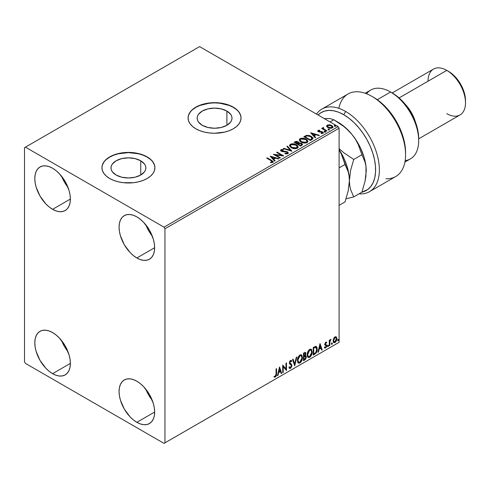 <?xml version="1.0" encoding="UTF-8"?>
<svg xmlns="http://www.w3.org/2000/svg" width="490" height="490" viewBox="0 0 490 490"><rect width="100%" height="100%" fill="white"/><g stroke="black" fill="none" stroke-linecap="round" stroke-linejoin="round"><path stroke-width="0.73" d="M226.895 111.065L226.895 125.293L221.241 127.474L214.571 128.239L207.901 127.474L202.248 125.293A17.426 10.063 180 0 1 197.145 118.182A17.426 10.063 180 0 1 207.901 108.884A17.426 10.063 180 0 1 226.895 111.065L230.668 114.329L231.66 116.216L231.997 118.182L231.66 120.142L230.668 122.028L226.895 125.293L226.895 111.065A17.426 10.063 180 0 1 231.997 118.182A17.426 10.063 180 0 1 221.241 127.474A17.426 10.063 180 0 1 202.248 125.293L198.468 122.028L197.482 120.142L197.145 118.182L197.482 116.216L198.468 114.329L202.248 111.065L207.901 108.884L214.571 108.119L221.241 108.884L226.895 111.065M140.753 160.8L140.753 175.028L135.099 177.209L128.429 177.974L121.759 177.209L116.106 175.028A17.426 10.063 180 0 1 111.003 167.911A17.426 10.063 180 0 1 121.759 158.619A17.426 10.063 180 0 1 140.753 160.8L144.532 164.064L145.518 165.951L145.855 167.911L145.518 169.877L144.532 171.763L140.753 175.028L140.753 160.8A17.426 10.063 180 0 1 145.855 167.911A17.426 10.063 180 0 1 135.099 177.209A17.426 10.063 180 0 1 116.106 175.028L112.333 171.763L111.34 169.877L111.003 167.911L111.34 165.951L112.333 164.064L116.106 160.8L121.759 158.619L128.429 157.854L135.099 158.619L140.753 160.8M154.913 167.807A26.485 15.288 0 0 0 147.153 157.1L147.153 156.886A26.485 15.288 180 0 1 154.913 167.696A26.485 15.288 180 0 1 138.566 181.821A26.485 15.288 180 0 1 109.705 178.507L113.717 180.412L118.298 181.821L123.266 182.69L133.599 182.69L138.566 181.821L143.141 180.412L147.153 178.507L150.448 176.192L152.898 173.546L154.405 170.679L154.913 167.696L154.405 164.714L152.898 161.847L150.448 159.201L147.153 156.886L143.141 154.981L138.566 153.572L128.429 152.408L123.266 152.702L118.298 153.572L113.717 154.981L109.705 156.886L106.41 159.201L103.966 161.847L102.459 164.714L101.945 167.696L102.459 170.679L103.966 173.546L106.41 176.192L109.705 178.507A26.485 15.288 180 0 1 101.945 167.696A26.485 15.288 180 0 1 118.298 153.572A26.485 15.288 180 0 1 147.153 156.886L147.153 157.1A26.485 15.288 0 0 0 118.384 153.768A26.485 15.288 0 0 0 101.951 167.807M241.049 118.072A26.485 15.288 0 0 0 233.295 107.371L233.295 107.151A26.485 15.288 180 0 1 241.056 117.961A26.485 15.288 180 0 1 224.702 132.092A26.485 15.288 180 0 1 195.847 128.778L199.859 130.677L204.434 132.092L209.401 132.962L214.571 133.256L224.702 132.092L229.283 130.677L233.295 128.778L236.59 126.457L239.034 123.817L240.541 120.944L241.056 117.961L240.541 114.979L239.034 112.112L236.59 109.472L233.295 107.151L229.283 105.252L224.702 103.837L214.571 102.673L204.434 103.837L199.859 105.252L195.847 107.151L192.552 109.472L190.102 112.112L188.595 114.979L188.087 117.961L188.595 120.944L190.102 123.817L192.552 126.457L195.847 128.778A26.485 15.288 180 0 1 188.087 117.961A26.485 15.288 180 0 1 204.434 103.837A26.485 15.288 180 0 1 233.295 107.151L233.295 107.371A26.485 15.288 0 0 0 204.52 104.033A26.485 15.288 0 0 0 188.087 118.072M145.855 389.238A25.162 14.522 -120 0 0 152.206 400.238L148.623 394.977L145.855 389.238M136.857 422.307A25.162 14.522 60 0 1 120.424 400.14A25.162 14.522 60 0 1 124.276 379.977A25.162 14.522 60 0 1 136.857 381.226L140.33 383.621L143.662 386.72L149.438 394.505L153.29 403.393L154.307 407.833L154.644 412.035L136.857 422.307L133.384 419.912L130.046 416.812L124.276 409.027L120.424 400.14L119.407 395.7L119.064 391.498L119.407 387.688L120.424 384.417L122.065 381.814L124.276 379.977L126.971 378.978L130.046 378.856L133.384 379.615L136.857 381.226A25.162 14.522 60 0 1 153.29 403.393A25.162 14.522 60 0 1 149.438 423.556L146.743 424.554L143.662 424.677L140.33 423.917L136.857 422.307L154.644 412.041L154.307 415.851L153.29 419.115L151.649 421.719L149.438 423.556A25.162 14.522 60 0 1 136.857 422.307M61.587 176.253A25.162 14.522 -120 0 0 67.939 187.254L64.355 181.986L61.587 176.253M52.589 209.322A25.162 14.522 60 0 1 36.156 187.149A25.162 14.522 60 0 1 40.008 166.992A25.162 14.522 60 0 1 52.589 168.235L56.062 170.636L59.394 173.73L65.17 181.514L69.023 190.408L70.039 194.842L70.376 199.05L52.589 209.322L49.116 206.921L45.778 203.828L40.008 196.043L36.156 187.149L35.139 182.715L34.802 178.507L35.139 174.697L36.156 171.427L37.797 168.829L40.008 166.992L42.704 165.994L45.778 165.871L49.116 166.631L52.589 168.235A25.162 14.522 60 0 1 69.023 190.408A25.162 14.522 60 0 1 65.17 210.565L62.475 211.564L59.394 211.686L56.062 210.933L52.589 209.322L70.376 199.05L70.039 202.86L69.023 206.131L67.381 208.734L65.17 210.565A25.162 14.522 60 0 1 52.589 209.322M145.855 224.904A25.162 14.522 -120 0 0 152.206 235.904L148.623 230.637L145.855 224.904M136.857 257.973A25.162 14.522 60 0 1 120.424 235.8A25.162 14.522 60 0 1 124.276 215.643A25.162 14.522 60 0 1 136.857 216.886L140.33 219.287L143.662 222.38L149.438 230.165L153.29 239.059L154.307 243.499L154.644 247.701L136.857 257.973L133.384 255.572L130.046 252.479L124.276 244.694L120.424 235.8L119.407 231.366L119.064 227.158L119.407 223.348L120.424 220.084L122.065 217.48L124.276 215.643L126.971 214.645L130.046 214.522L133.384 215.282L136.857 216.886A25.162 14.522 60 0 1 153.29 239.059A25.162 14.522 60 0 1 149.438 259.216L146.743 260.214L143.662 260.337L140.33 259.584L136.857 257.973L154.644 247.701L154.307 251.511L153.29 254.782L151.649 257.385L149.438 259.216A25.162 14.522 60 0 1 136.857 257.973M61.587 340.587A25.162 14.522 -120 0 0 67.939 351.587L64.355 346.326L61.587 340.587M52.589 373.656A25.162 14.522 60 0 1 36.156 351.489A25.162 14.522 60 0 1 40.008 331.326A25.162 14.522 60 0 1 52.589 332.575L56.062 334.97L59.394 338.069L65.17 345.854L69.023 354.742L70.039 359.182L70.376 363.384L52.589 373.656L49.116 371.261L45.778 368.162L40.008 360.377L36.156 351.489L35.139 347.049L34.802 342.847L35.139 339.037L36.156 335.766L37.797 333.163L40.008 331.326L42.704 330.327L45.778 330.205L49.116 330.964L52.589 332.575A25.162 14.522 60 0 1 69.023 354.742A25.162 14.522 60 0 1 65.17 374.905L62.475 375.904L59.394 376.026L56.062 375.267L52.589 373.656L70.376 363.384L70.039 367.194L69.023 370.465L67.381 373.068L65.17 374.905A25.162 14.522 60 0 1 52.589 373.656M24.5 147.698L24.5 361.767L25.437 363.384L164.009 443.389L339.098 342.302L164.946 442.85L164.946 228.781L339.098 128.233L339.098 342.302L339.098 128.233L338.161 126.616L164.009 227.158L25.437 147.153L199.589 46.611L338.161 126.616L199.589 46.611L24.5 147.698L24.5 361.767L25.437 363.384L164.009 443.389L164.946 442.85L164.946 228.781L164.009 227.158L25.437 147.153L24.5 147.698M335.877 336.716L336.342 337.016L334.982 336.893L333.623 338.59L333.237 341.751L333.586 342.455L334.768 342.724L335.797 341.885L336.581 340.287L336.826 338.449L336.459 337.169L335.76 336.691L334.578 337.187L333.623 338.59L333.133 340.838L333.886 342.718L334.982 342.614L336.832 338.7L336.079 336.795M329.268 345.818L329.77 345.53L329.929 341.303L330.946 339.337L329.77 340.813L329.77 339.999L329.268 340.287L329.268 345.818L329.77 345.53L329.85 341.726L331.032 339.362L329.77 340.813L329.77 339.999L329.268 340.287L329.268 345.818M326.015 342.798L325.434 342.651L326.45 343.08L326.744 342.43L326.279 342.13L326.744 342.43L325.776 342.21L325.354 342.577L324.821 344.427L325.097 345.125L326.126 345.634L326.205 346.424L325.764 347.238L324.937 347.153L324.643 347.833L325.685 347.986L326.603 346.669L326.659 345.174L325.317 343.894L325.697 342.951L326.45 343.08L326.744 342.43L325.85 342.167L324.815 344.213L324.974 344.972L326.242 346.093L325.63 347.337L324.937 347.153L324.87 348.041L324.49 347.82M314.739 354.203L316.344 352.665L317.128 350.46L317.036 347.428L315.97 346.326L313.22 347.514L313.22 355.085L314.739 354.203L314.366 353.988L313.22 354.65L314.366 353.988L314.739 354.203C316.491 352.923 317.324 351.208 317.251 349.07L316.338 346.448L315.768 346.314L313.22 347.514L313.22 355.085L314.739 354.203M303.469 360.714L305.282 359.574L306.238 357.737L306.177 356.071L305.295 355.575L305.907 353.615L305.307 352.335L303.469 353.143L303.469 360.714L304.78 359.954L306.33 356.916L305.295 355.575L305.907 353.615L305.454 352.396L303.469 353.143L303.469 360.714M294.649 365.803L296.836 356.977L296.285 357.296L294.692 363.954L293.094 359.133L292.548 359.452L294.735 365.754L296.836 356.977L296.285 357.296L294.692 363.954L293.094 359.133L292.548 359.452L294.649 365.803M283.22 372.4L283.22 366.771L286.497 370.514L286.497 362.943L285.995 363.237L285.995 368.878L282.718 365.124L282.718 372.694L283.22 372.4L282.718 372.259L283.22 372.4L283.22 366.771L286.497 370.514L286.497 362.943L285.995 363.237L285.995 368.878L282.718 365.124L282.718 372.694L283.22 372.4M274.143 376.963L275.386 377.122L275.006 376.908L275.999 375.597L276.207 373.564L275.006 376.908L275.386 377.122L276.581 373.778L276.207 373.564L276.207 368.884L276.207 373.564L276.581 373.778L276.581 368.67L276.078 368.958L276.023 375.193L275.503 376.259L274.4 376.234L274.143 376.963L275.386 377.122L276.452 375.53L276.581 368.67L276.078 368.958L276.078 373.993L275.38 376.351L274.4 376.234L274.394 377.135M279.521 366.967L277.42 375.75L277.971 375.432L278.645 372.621L280.488 371.555L281.162 373.594L281.707 373.276L279.521 366.967L277.42 375.75L277.971 375.432L278.645 372.621L280.488 371.555L281.162 373.594L281.707 373.276L279.521 366.967M291.023 361.449L290.147 360.989L291.397 361.669L291.789 360.971L291.268 360.377L290.527 360.426L289.357 362.863L289.615 363.868L291.207 365.185L291.372 365.834L290.454 367.647L289.431 366.973L289.02 367.598L289.639 368.462L290.49 368.4L291.789 366.312L291.685 364.634L289.86 362.545L290.374 361.308L290.956 361.161L291.397 361.669L291.789 360.971L291.305 360.401L290.374 360.524L289.633 361.528L289.37 363.157L291.207 365.185L291.354 366.104L290.454 367.647L289.431 366.973L289.02 367.598L289.321 368.155L290.49 368.4L289.461 368.321M297.424 360.456L297.755 362.251L298.839 363.2L299.947 362.937L301.062 361.902L302.428 358.208L301.858 355.238L301.038 354.729L299.617 355.201L297.712 358.38L297.424 360.456L298.459 363.059L299.947 362.937C301.656 361.461 302.495 359.648 302.465 357.504L301.43 354.87L299.911 355.005C298.214 356.5 297.387 358.319 297.424 360.456M307.169 354.827L307.5 356.622L308.584 357.571L309.698 357.308L310.813 356.279L312.179 352.579L311.603 349.615L310.783 349.101L309.362 349.572L307.463 352.751L307.169 354.827L308.204 357.43L309.698 357.308C311.407 355.832 312.24 354.019 312.21 351.881L311.175 349.241L309.656 349.376C307.959 350.871 307.132 352.69 307.169 354.827M320.025 343.588L317.924 352.365L318.476 352.053L319.143 349.235L320.987 348.176L321.661 350.209L322.212 349.891L320.025 343.588L317.924 352.365L318.476 352.053L319.143 349.235L320.987 348.176L321.661 350.209L322.212 349.891L320.025 343.588M327.669 346.203L327.908 346.638L328.269 346.43L328.41 345.364L327.694 345.977L328.092 346.595L328.508 345.72L328.092 345.334L327.669 346.203L328.092 346.595M331.534 343.974L331.773 344.409L332.14 344.201L332.275 343.129L331.559 343.741L331.957 344.36L332.379 343.49L331.957 343.104L331.534 343.974L331.957 344.36M337.837 340.336L338.076 340.771L338.437 340.562L338.578 339.49L337.861 340.103L338.259 340.721L338.676 339.852L338.259 339.466L337.837 340.336L338.259 340.721M326.732 126.34L327.724 127.467L329.439 128.178L331.216 128.294L332.624 127.682L332.814 126.665L332.379 126.016L330.058 124.864L327.516 124.987L326.824 125.514L326.732 126.34L327.945 127.602L332.257 127.957L332.894 127.057L331.638 125.465L329.445 124.766L327.302 125.097L326.671 126.432M326.456 131.21L326.965 130.916L323.541 128.76L323.516 127.474L322.745 127.817L322.879 128.558L322.175 128.153L321.667 128.441L326.456 131.21L326.965 130.916L323.786 128.993L323.516 127.474L322.965 127.596L322.879 128.558L322.175 128.153L321.667 128.441L326.456 131.21M321.777 133.586L322.316 133.017L321.115 133.127L321.275 133.549L322.959 133.329L323.333 132.796L322.641 131.914L322.641 132.343L321.734 132.012L322.641 132.343L322.641 131.914L321.734 131.583L321.734 132.012L320.423 131.994L321.734 132.012L321.734 131.583L319.67 132.024L320.423 131.994L320.423 131.559L319.425 131.565L319.125 131.933L319.425 131.565L318.868 131.387L318.868 131.816L318.708 130.732L319.86 130.652L319.743 130.242L319.743 130.64L319.743 130.242L317.9 130.554L317.869 131.246L318.806 131.89L322.285 132.3L322.432 132.931L321.115 133.127L321.275 133.549L323.069 133.249L323.057 132.227L321.734 131.583L318.99 131.449L318.616 130.806L319.86 130.652L319.315 130.218L318.09 130.413L318.09 130.842L318.953 130.646M311.934 139.595L312.963 138.597L312.792 137.672L309.839 135.656L306.85 135.314L303.855 136.692L310.409 140.477L313 138.333L311.248 136.3L306.642 135.35L303.855 136.692L310.409 140.477L311.934 139.595M298.949 143.117L298.171 141.849L298.171 142.284L296.609 141.806L295.035 142.216L298.171 142.284L298.171 141.849L295.035 141.781L295.035 142.216L294.484 142.535L295.035 141.781L294.11 142.321L300.664 146.1L302.544 144.752L301.656 143.38L298.949 143.007L298.526 142.094L297.044 141.432L295.74 141.469L294.11 142.321L300.664 146.1L302.575 144.538L301.656 143.38L298.967 142.835L298.967 143.27M291.838 151.196L287.471 146.149L286.92 146.467L290.3 150.258L283.735 148.305L283.183 148.623L291.924 151.147L287.471 146.149L286.92 146.467L290.3 150.258L283.735 148.305L283.183 148.623L291.838 151.196M280.409 157.792L275.533 154.981L283.692 155.9L277.132 152.114L276.63 152.408L281.517 155.232L273.353 154.301L279.906 158.086L280.409 157.792L275.533 154.981L283.575 155.967L277.132 152.114L276.63 152.408L281.517 155.232L273.353 154.301L279.906 158.086L280.409 157.792M271.074 160.653L272.281 161.767L270.498 162.251L270.75 162.692L272.74 162.417L273.181 161.89L272.967 161.314L267.221 157.841L266.713 158.135L271.074 160.653L272.066 162.031L270.498 162.251L270.75 162.692L272.74 162.417L273.187 161.81L271.644 160.395L267.221 157.841L266.713 158.135L271.074 160.653M270.161 156.145L274.614 161.143L275.16 160.824L273.732 159.219L275.576 158.16L278.351 158.981L278.902 158.668L270.161 156.145L274.614 161.143L275.16 160.824L273.732 159.219L275.576 158.16L278.351 158.981L278.902 158.668L270.161 156.145M287.851 153.695L288.285 152.751L287.134 151.704L281.572 150.755L281.591 150.13L283.379 150.062L283.367 149.603L281.523 149.505L280.629 150.069L280.893 150.908L281.934 151.514L286.95 152.157L287.465 152.721L287.293 153.217L285.021 153.29L284.947 153.713L287.195 153.921L288.328 153.009L287.459 151.869L281.83 150.945L281.658 150.087L283.379 150.062L283.367 149.603L280.997 149.695L280.58 150.308L281.352 151.257L286.95 152.157L287.14 153.327L285.021 153.29L284.947 153.713L287.851 153.695M291.366 147.717L293.418 148.519L295.868 148.684L297.583 148.047L298.141 146.914L297.406 145.542L296.07 144.624L294.306 143.974L291.832 143.815L290.239 144.366L289.572 145.395L290.007 146.596L291.366 147.717C293.204 148.813 295.188 148.978 297.308 148.231L298.147 147.025L296.377 144.789C294.514 143.68 292.518 143.509 290.38 144.274L289.566 145.493L291.366 147.717M301.111 142.094L303.163 142.896L305.613 143.056L307.328 142.425L307.885 141.285L307.157 139.919L305.815 138.995L304.051 138.345L301.577 138.186L299.984 138.737L299.317 139.766L299.751 140.967L301.111 142.094C302.955 143.184 304.933 143.356 307.059 142.602L307.892 141.396L306.121 139.16C304.266 138.051 302.263 137.88 300.125 138.652L299.31 139.864L301.111 142.094M310.66 132.759L315.113 137.757L315.664 137.439L314.237 135.84L316.075 134.775L318.849 135.601L319.4 135.283L310.66 132.759L315.113 137.757L315.664 137.439L314.237 135.84L316.075 134.775L318.849 135.601L319.4 135.283L310.66 132.759M324.398 131.865L325.495 131.645L324.509 131.228L324.141 131.442L324.398 131.865L325.366 131.939L325.238 131.375L324.276 131.308L324.398 131.865L324.276 131.308M328.263 129.63L329.36 129.415L328.374 128.999L328.006 129.207L328.263 129.63L329.231 129.703L329.109 129.146L328.141 129.072L328.263 129.63L328.141 129.072M334.566 125.991L335.662 125.777L334.676 125.36L334.309 125.569L334.566 125.991L335.534 126.065L335.405 125.507L334.443 125.434L334.566 125.991L334.443 125.434M240.541 115.199L239.034 112.326M236.59 109.687L233.295 107.371L229.283 105.466L219.734 103.182L214.571 102.888L209.401 103.182L199.859 105.466L195.847 107.371L192.552 109.687M190.102 112.326L188.595 115.199M154.405 164.928L152.898 162.061M150.448 159.422L147.153 157.1L143.141 155.201L138.566 153.787L128.429 152.623L118.298 153.787L113.717 155.201L109.705 157.1L106.41 159.422M103.966 162.061L102.459 164.928M273.181 162.147L272.256 161.198L267.087 158.35L267.221 157.841L267.221 158.276L271.644 160.83L271.644 160.395L273.144 162.018M272.281 162.08L271.87 162.545L270.498 162.686L271.638 162.6L271.638 162.166L271.638 162.6L272.066 162.46L272.213 161.902M272.287 162.129L272.287 161.694L272.066 162.031M270.596 156.635L278.406 158.95L270.596 156.635M273.732 159.654L274.908 160.971L273.732 159.654M271.785 157.468L273.279 159.14L274.688 158.325L274.688 157.896L274.688 158.325L273.279 159.14L271.785 157.033L274.688 157.896L273.279 158.711L271.785 157.033L271.785 157.468M274.143 154.754L281.517 155.661L281.517 155.232L281.517 155.661L274.143 154.754M277.003 152.623L277.132 152.114L277.132 152.549L282.914 155.887L277.003 152.623M275.533 155.41L275.533 154.981L275.533 155.41L280.035 158.007L275.533 155.41M287.477 153.321L286.65 153.903L285.021 153.731L285.021 153.29L285.021 153.719L287.14 153.756L287.428 153.045M287.477 153.272L287.477 152.837L287.14 153.327M280.623 150.522L280.997 149.695L280.997 150.13L283.367 150.038L283.367 149.603L283.373 150.062L281.523 149.94L280.58 150.718M281.493 150.657L281.658 150.087M281.658 150.522L281.83 151.379L281.83 150.945L281.83 151.379L282.981 151.692L282.981 151.257L282.981 151.692L284.255 151.71L284.255 151.275L284.255 151.71L287.459 152.304L287.459 151.869L288.292 153.211M288.285 153.18L286.773 152.004L282.356 151.594L281.444 150.724M283.679 148.77L283.735 148.305L283.735 148.74L290.3 150.687L290.3 150.258L290.3 150.687L283.679 148.77M287.177 146.755L287.471 146.149L291.489 151.092L287.471 146.584L287.177 146.755M289.584 145.72L290.38 144.709C292.518 143.944 294.514 144.109 296.377 145.224L298.128 147.233M298.141 147.343L296.928 145.579L294.306 144.409L291.048 144.415L289.89 145.095L289.572 145.824M297.216 146.841L296.622 148.286L294.141 148.617L291.415 147.57L290.429 145.996M297.301 147.331L296.622 148.286L296.622 147.851L296.622 148.286L291.868 147.858L290.447 145.873M291.072 144.654L295.868 145.083L297.301 146.829L296.622 147.851L291.868 147.429L290.423 145.64L291.072 144.654L292.781 144.268L296.101 145.224L297.007 146.038L297.246 147.178L295.464 148.207L292.358 147.686L290.521 146.106L290.478 145.334L291.072 144.654M298.949 143.007L298.949 143.441L301.656 143.809L301.656 143.38L302.544 144.746M302.55 144.771L301.081 143.546L298.949 143.441M301.724 144.391L300.493 145.42L298.055 144.017L298.055 144.446L300.493 145.855L301.068 145.089L300.493 145.42L298.055 144.017L299.702 143.356L301.27 143.742L301.675 145.028L300.493 145.855L298.055 144.446L298.055 144.017L299.194 143.447L301.154 143.668L301.724 144.397L301.068 145.524L301.668 144.605M298.245 143.252L297.387 144.06L295.286 142.847L295.807 142.112L297.675 142.149L298.245 142.847L297.644 143.913L298.183 143.049M297.644 143.478L297.387 144.06L297.644 143.478L295.286 142.412L295.286 142.847L297.387 144.06L297.387 143.625L295.286 142.412L296.481 141.873L297.479 142.045L298.245 142.823L297.644 143.478M299.335 140.091L300.125 139.08C302.263 138.315 304.266 138.486 306.121 139.595L307.873 141.604M307.885 141.72L306.679 139.956L304.051 138.78L300.793 138.786L299.317 140.201M306.961 141.212L306.366 142.657L303.886 142.988L301.166 141.941L300.174 140.373M307.046 141.708L306.366 142.657L306.366 142.229L306.366 142.657L301.613 142.229L300.192 140.244M300.823 139.025L305.613 139.454L307.052 141.2L306.366 142.229L301.613 141.8L300.174 140.011L300.823 139.025L302.526 138.639L306.066 139.742L306.961 140.777L306.954 141.647L305.209 142.584L302.11 142.057L300.266 140.477L300.223 139.705L300.823 139.025M312.908 138.327L311.248 136.735L308.547 135.761L306.385 135.846L304.229 136.906L304.847 136.116L304.847 136.551L306.642 135.785L306.642 135.35L306.642 135.785L311.248 136.735L311.248 136.3L312.975 138.554M311.965 138.609L311.861 139.166L310.243 140.226L305.031 137.218L310.243 140.226L310.243 139.797L305.031 136.79L305.031 137.218L305.031 136.79L306.997 135.865L310.746 136.594L311.965 139.038L312.106 138.59L310.783 139.913L311.965 138.609L310.243 139.797L310.243 140.226L310.783 139.485L310.243 139.797L305.031 136.79L306.997 135.865L309.037 135.908L311.456 137.084L312.075 138.376M311.095 133.249L318.904 135.571L311.095 133.249M314.237 136.269L315.407 137.586L314.237 136.269M312.283 134.082L313.778 135.761L315.193 134.946L315.193 134.511L315.193 134.946L313.778 135.761L312.283 133.648L315.193 134.511L313.778 135.326L312.283 133.648L312.283 134.082M318.868 131.387L318.708 130.732M323.296 133.029L322.641 132.343L323.29 132.998M319.315 130.646L317.783 131.149L318.09 130.413L318.39 131.694L322.157 132.22L322.316 133.452L322.157 132.649M322.512 133.041L322.53 132.71L322.316 133.017M318.09 130.413L317.747 131.332M322.316 133.452L321.746 133.592M318.868 131.816L318.616 131.24M324.398 132.294L324.276 131.737L325.238 131.81L325.238 131.375L325.366 132.367M325.366 131.939L325.238 131.375M325.403 131.933L324.233 131.767M322.046 128.662L322.175 128.153L322.879 128.993L322.879 128.558L322.879 128.993L322.046 128.662M322.732 128.27L322.965 127.596L322.879 128.558M322.965 127.596L322.965 128.031L323.516 127.474L323.547 127.951L322.702 128.368M323.363 128.509L323.474 127.982M323.474 128.417L323.786 129.427L323.786 128.993L323.786 129.427L325.354 130.42L325.354 129.985L325.354 130.42L326.591 131.136L323.872 129.495L323.302 128.668M328.263 130.064L328.141 129.507L329.109 129.581L329.109 129.146L329.231 130.138M329.231 129.703L329.109 129.146M329.268 129.703L328.098 129.538M326.732 126.769L327.302 125.097L327.302 125.526L329.445 125.201L329.445 124.766L329.445 125.201L331.638 125.899L331.638 125.465L332.869 127.271M332.839 127.792L332.379 126.451L330.058 125.299L327.761 125.324L326.701 126.212M332.091 127.21L331.669 128.049L329.984 128.27L328.147 127.547L327.485 126.328M327.491 126.291L328.453 127.743L328.453 127.314L328.453 127.743L331.669 128.049L331.669 127.621L328.453 127.314L327.461 126.071L327.89 125.434L331.142 125.758L332.116 126.953L331.669 128.049L332.079 127.167M334.566 126.426L334.443 125.869L335.405 125.942L335.405 125.507L335.534 126.5M335.534 126.065L335.405 125.507M335.57 126.065L334.401 125.899M274.688 157.896L273.279 158.711L271.785 157.033L274.688 157.896M315.193 134.511L313.778 135.326L312.283 133.648L315.193 134.511M331.142 125.758L332.085 127.161L330.879 127.859L328.619 127.4L327.461 126.12L328.686 125.201L331.142 125.758M274.026 376.92L275.006 376.908L273.769 376.749M279.441 367.329L281.707 373.276L281.04 373.233L281.334 373.062L279.441 367.329M280.108 371.34L280.488 371.555L280.108 371.34L278.271 372.4L278.645 372.621L278.271 372.4L277.597 375.218L277.971 375.432L277.542 375.248L278.271 372.4L280.108 371.34M279.19 368.554L278.485 371.5L278.859 371.72L278.485 371.5L279.19 368.554L280.268 370.906L278.859 371.72L279.563 368.774L279.19 368.554M282.718 365.173L285.995 368.878L282.718 365.173M286.123 363.157L286.123 370.262L286.123 363.157M286.172 370.324L286.497 370.514L286.172 370.324M282.846 366.557L283.22 366.771L282.846 366.557L282.846 372.186L282.846 366.557M290.454 367.647L289.749 367.512M289.051 366.759L290.08 367.427M291.415 360.756L291.115 361.289L291.415 360.756M290.521 361.204L290.147 360.989L289.486 362.324L289.86 362.545L290.521 361.204L290.147 360.989L290.576 360.94M290.166 363.347L289.486 362.324L290.166 363.347M291.875 365.552L290.411 363.525L291.875 365.552L291.501 365.338L290.117 368.186L290.49 368.4L291.875 365.552M289.363 368.29L290.711 367.653L291.483 365.705L291.176 364.18L289.566 362.802L290.147 360.989M289.706 367.506L289.216 367.077M292.842 359.28L294.692 363.954L292.842 359.28M296.34 357.259L294.441 365.185L296.34 357.259M301.24 354.785L302.091 357.29C302.122 359.433 301.283 361.246 299.574 362.723L298.275 362.937M298.018 362.802L299.868 362.526L301.491 360.236L302.091 357.29L301.479 355.023M301.95 356.01L301.76 355.471M298.673 362.153L297.663 360.959L297.908 357.878L299.323 355.709L300.811 355.507M300.958 355.618L299.555 355.55L301.142 355.697L301.956 357.798L299.935 362.171L298.753 362.257L297.553 359.942L298.575 362.128M297.926 360.162L299.935 355.771L299.555 355.55L297.553 359.942L297.926 360.162L299.041 356.616L300.168 355.654L301.276 355.783L301.846 356.775L301.932 358.362L300.829 361.338L299.047 362.373L298.404 361.951L297.926 360.162M305.246 352.322L305.907 353.615L305.533 353.394L305.252 354.754M304.933 353.161L303.598 353.413L305.148 353.198L305.399 354.074L304.921 355.366L305.295 355.575L303.598 355.838L303.598 353.413L304.811 353.008M305.846 355.673L305.295 355.575M305.638 355.593L306.33 356.916L305.956 356.696L304.406 359.74L304.78 359.954L303.469 360.279L305.57 358.392L305.956 356.696L305.589 355.544M305.197 354.876L305.533 353.394L305.166 352.237M305.515 353.045L305.448 352.72M305.264 356.291L304.658 356.095L305.031 356.31L303.598 356.616L305.031 356.31L305.821 357.204L304.553 359.311L303.598 359.427L303.598 356.616L304.749 356.083L305.337 356.414M305.405 353.915L303.978 356.052L303.978 353.627L303.598 353.413L303.598 355.838L303.978 356.052L303.978 353.627L305.068 353.168L305.405 353.915M305.031 356.31L305.778 356.8L305.478 358.453L303.978 359.642L303.978 356.83L303.598 356.616L303.598 359.427L303.978 359.642L303.978 356.83L305.478 356.359L305.105 356.144M310.985 349.156L311.836 351.661C311.867 353.805 311.028 355.618 309.325 357.094L308.026 357.308M307.763 357.173L309.619 356.904L311.236 354.607L311.836 351.661L311.23 349.395M311.695 350.381L311.505 349.842M308.418 356.53L307.408 355.33L307.653 352.249L309.068 350.08L310.556 349.878M310.703 349.989L309.306 349.927L310.887 350.068L311.707 352.169L309.68 356.542L308.504 356.634L307.297 354.313L308.32 356.5M307.671 354.533L309.68 350.142L309.306 349.927L307.297 354.313L307.671 354.533L308.792 350.993L309.919 350.025L311.021 350.16L311.597 351.146L311.677 352.733L310.574 355.709L308.792 356.745L308.155 356.328L307.671 354.533M316.142 346.363L316.877 348.849C316.95 350.993 316.117 352.702 314.366 353.988L315.744 352.794L316.681 350.607L316.81 347.845L316.105 346.332M315.829 347.208L316.687 348.537L316.516 351.054L315.615 352.733L313.723 354.019L313.723 347.998L315.829 347.208L315.131 346.969L315.505 347.183L315.131 346.969L313.68 347.594L314.053 347.808L313.349 347.784L313.723 347.998L315.505 347.183L316.748 349.358L315.615 352.733L313.723 354.019L313.349 353.798L313.723 354.019L313.723 347.998L313.349 347.784L313.349 353.798L313.349 347.784L314.954 347L315.725 347.116M315.505 347.183L316.032 347.288L315.652 347.073M319.939 343.943L322.212 349.891L321.538 349.848L321.832 349.676L319.939 343.943M320.613 347.955L320.987 348.176L320.613 347.955L318.77 349.021L319.143 349.235L318.77 349.021L318.096 351.832L318.476 352.053L318.047 351.863L318.77 349.021L320.613 347.955M319.688 345.174L318.99 348.121L319.364 348.335L318.99 348.121L319.688 345.174L320.772 347.52L319.364 348.335L320.068 345.389L319.688 345.174M326.744 342.43L326.095 341.996M326.371 342.216L326.101 342.804L326.371 342.216M326.077 342.859L325.434 342.651L324.944 343.68L325.317 343.894L325.807 342.871L326.45 343.08M325.807 342.871L325.434 342.651L325.807 342.639M325.44 344.329L325.317 343.894L324.944 343.68L325.066 344.109L326.579 345.015L325.44 344.329L326.579 345.015L326.205 344.795L326.371 345.554L326.744 345.775L326.579 345.015M324.643 347.833L325.685 347.986L326.744 345.775L326.371 345.554L325.311 347.765L325.685 347.986L324.27 347.618M325.63 347.337L324.937 347.153M324.558 346.938L325.25 347.122M324.974 344.972L326.126 345.634M325.035 345.095L324.601 344.758M325.213 345.156L325.636 345.315M324.705 347.9L326.113 346.767L326.083 344.642M325.066 344.109L325.434 342.651M327.718 345.119L328.092 345.334M328.508 345.72L328.135 345.505L327.718 346.381L327.296 345.989M327.669 346.399L328.11 345.303M329.396 340.213L329.77 340.813L329.396 340.213M330.119 339.956L330.554 339.46L330.793 340.091L330.156 339.931M329.654 340.74L329.396 345.309L329.77 345.53L329.268 345.383L329.684 340.654M331.583 342.884L331.957 343.104M332.379 343.49L332 343.276L331.583 344.145L331.16 343.76M331.534 344.17L331.981 343.067M336.342 337.016L336.832 338.7L336.459 338.486L334.609 342.4L334.982 342.614L333.708 342.59M333.408 342.437L334.823 342.259L336.005 340.624L336.459 338.486L335.846 336.685M335.546 337.445L334.609 337.353L335.742 337.518L336.324 339L334.982 341.934L334.186 341.996L333.261 340.336L333.666 341.665L333.261 340.336L333.58 338.731L334.45 337.463L335.442 337.353M333.635 340.55L334.982 337.573L334.609 337.353L333.261 340.336L333.635 340.55L334.382 338.149L335.142 337.494L335.815 337.567L336.318 339.184L335.583 341.377L334.382 342.069L333.635 340.55M337.886 339.245L338.259 339.466M338.676 339.852L338.302 339.637L337.886 340.507L337.463 340.121M337.837 340.532L338.278 339.429M280.268 370.906L278.859 371.72L279.563 368.774L280.268 370.906M320.772 347.52L319.364 348.335L320.068 345.389L320.772 347.52M164.009 227.158L338.161 126.616L339.098 128.233L164.946 228.781L164.009 227.158M164.946 442.85L339.098 342.302L164.946 442.85M345.652 111.481A47.671 27.52 -120 0 0 316.46 114.084A47.671 27.52 60 0 1 321.82 109.117A47.671 27.52 60 0 1 345.652 111.481A47.671 27.52 60 0 1 376.792 153.486A47.671 27.52 60 0 1 369.485 191.682A47.671 27.52 60 0 1 359.697 193.893A47.671 27.52 -120 0 0 378.586 161.112A47.671 27.52 -120 0 0 345.652 111.481L343.778 114.721L345.652 111.481M338.161 122.292L333.819 119.781L330.07 121.943L333.819 119.781L330.131 118.58L324.117 118.525L330.131 118.58L333.819 119.781L343.729 126.42L348.194 130.34L352.206 134.744A39.727 22.932 -120 0 0 338.161 122.292L345.432 127.59L352.206 134.744L355.262 138.866L360.444 147.845L364.113 157.296L366.012 166.569L365.938 175.965L365.044 181.257L361.908 192.178A45.019 25.995 60 0 0 374.164 158.056A45.019 25.995 60 0 0 343.778 114.721L338.596 112.216L333.549 110.765L328.772 110.397L324.398 111.132L320.546 112.939L318.035 114.997A45.019 25.995 60 0 1 343.778 114.721L348.966 118.206L354.013 122.58L358.784 127.725L363.157 133.507L367.016 139.766L370.25 146.339L372.78 153.052L374.532 159.722L375.463 166.171L375.548 172.223L374.783 177.729L373.19 182.531L370.814 186.5L367.714 189.538L361.908 192.166L353.743 196.888L350.62 189.642L349.719 185.41L349.401 180.669L348.188 190.984L345.052 201.905L339.098 205.347L345.052 201.905L348.188 190.984L349.401 180.669A39.727 22.932 -120 0 0 339.098 149.628A39.727 22.932 60 0 1 349.401 180.669L350.607 170.361L353.743 159.44L343.833 152.794L339.098 148.617L343.833 152.794L353.743 159.44L361.908 154.724L365.026 161.97L365.932 166.208L366.251 171.218M404.905 162.061L410.455 158.852A39.727 22.932 -120 0 0 416.549 127.02A39.727 22.932 -120 0 0 390.597 92.016L397.58 96.634L402.498 101.197L407.031 106.612L411.006 112.669L414.264 119.137L416.69 125.771L418.178 132.312L418.687 138.505A37.075 21.407 -120 0 0 392.466 93.1L390.597 92.016A39.727 22.932 60 0 1 418.687 140.667A39.727 22.932 60 0 1 405.157 160.597M415.471 122.126A26.485 15.288 -120 0 0 405.046 104.07A26.485 15.288 60 0 1 415.471 122.126M418.687 138.817L460.018 114.954A26.485 15.288 -120 0 0 464.073 93.731A26.485 15.288 -120 0 0 446.776 70.395L451.933 73.751L455.094 76.679L460.563 84.06L464.22 92.481L465.5 100.671A23.832 13.763 -120 0 0 448.644 71.479L446.776 70.395A26.485 15.288 60 0 1 465.5 102.833A26.485 15.288 60 0 1 446.776 113.643M428.046 81.205A26.485 15.288 60 0 1 446.776 70.395L399.105 97.914L446.776 70.395A26.485 15.288 -120 0 0 433.534 69.084L392.202 92.947M366.575 93.768A39.727 22.932 60 0 1 390.597 92.016L377.288 99.703L390.597 92.016A39.727 22.932 -120 0 0 370.734 90.05L365.185 93.253M369.485 191.682L395.706 176.547A47.671 27.52 -120 0 0 395.706 121.502A47.671 27.52 -120 0 0 348.035 93.982L321.82 109.117M338.853 108.351A47.671 27.52 60 0 1 371.867 96.34A47.671 27.52 60 0 1 405.579 154.724L405.579 152.562A45.019 25.995 -120 0 0 373.741 97.424L379.058 101.007L384.227 105.528L389.097 110.85L393.537 116.828L397.427 123.29L400.642 130.064L403.111 136.949L404.752 143.76L405.579 152.684M405.579 154.724A47.671 27.52 60 0 1 385.912 178.752M359.697 193.893L359.697 193.452M366.251 171.108A39.727 22.932 -120 0 0 366.251 170.943L365.044 181.257L361.908 192.178L353.743 196.888L346.081 198.805L353.743 196.888L350.62 189.642L349.719 185.41L349.076 175.935L348.176 171.702L341.359 154.142L339.098 149.873L341.359 154.142L345.052 164.456L339.098 167.892L345.052 164.456L348.176 171.702L349.076 175.935L349.401 180.669A39.727 22.932 60 0 1 349.401 180.841A39.727 22.932 -120 0 0 349.401 180.669L350.607 170.361L353.743 159.44L361.908 154.724L365.026 161.97L365.932 166.208L366.251 170.943A39.727 22.932 -120 0 0 352.206 134.744L355.532 139.448L358.208 144.415L361.908 154.724L358.208 144.415L355.532 139.448L352.206 134.744L348.194 130.34L343.729 126.42L333.819 119.781M273.187 161.81L273.187 162.245M298.147 147.025L298.147 147.453M297.301 146.829L297.301 147.257M290.423 145.64L290.423 146.069M298.245 142.847L298.245 143.282M307.892 141.396L307.892 141.831M307.052 141.2L307.052 141.635M300.174 140.011L300.174 140.446M318.549 130.965L318.549 131.4M325.507 131.724L325.507 132.159M329.372 129.495L329.372 129.93M332.894 127.057L332.894 127.492M332.116 126.953L332.116 127.388M327.461 126.071L327.461 126.506M335.675 125.856L335.675 126.291M298.459 363.059L298.085 362.845M301.142 355.697L300.762 355.477M298.753 362.257L298.379 362.043M305.148 353.198L304.774 352.984M308.204 357.43L307.83 357.216M310.887 350.068L310.513 349.854M308.504 356.634L308.13 356.414M326.218 342.871L325.844 342.657M325.599 344.47L325.225 344.256M325.158 347.349L324.784 347.134M325.991 345.524L325.611 345.303M333.886 342.718L333.512 342.504M335.742 337.518L335.362 337.304M334.186 341.996L333.806 341.775M390.597 92.016L392.466 93.1M418.687 140.667L418.687 138.505M446.776 70.395L448.644 71.479M465.5 102.833L465.5 100.671M373.741 97.424L371.867 96.34"/></g></svg>
